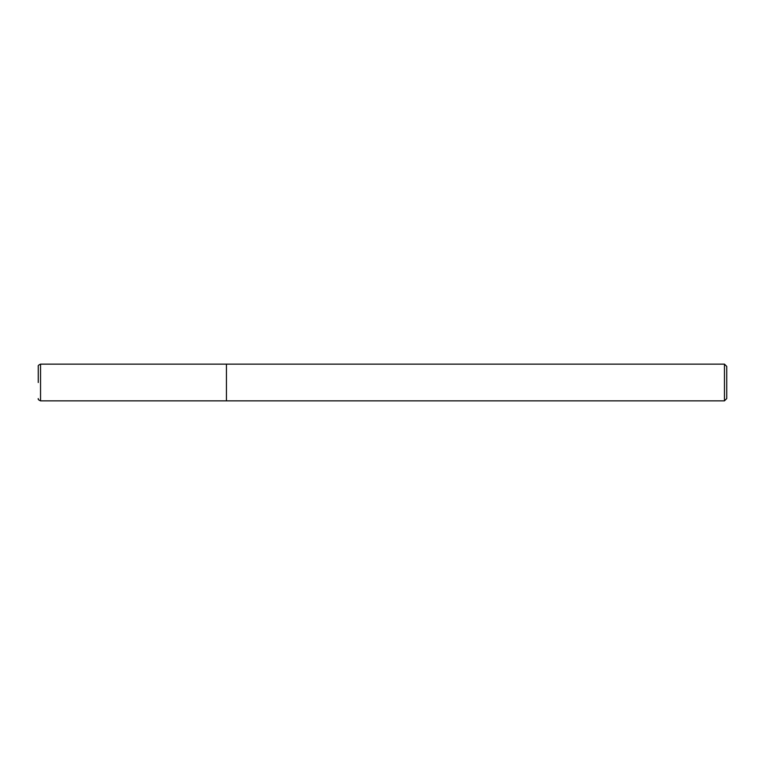 <?xml version="1.0" encoding="UTF-8"?>
<svg xmlns="http://www.w3.org/2000/svg" width="765" height="765" viewBox="0 0 765 765"><rect width="100%" height="100%" fill="white"/><g stroke="black" fill="none" stroke-linecap="round" stroke-linejoin="round"><path stroke-width="1.15" d="M724.455 400.86L726.75 398.565L726.75 366.435L724.455 364.14L724.455 400.86L226.44 400.86L226.44 364.14L40.545 364.14C38.652 364.934 37.887 365.699 38.25 366.435L38.25 382.5M40.545 364.14L40.545 400.86L226.44 400.86L226.44 364.14L724.455 364.14M40.545 400.86C38.652 400.066 37.887 399.301 38.25 398.565"/></g></svg>
